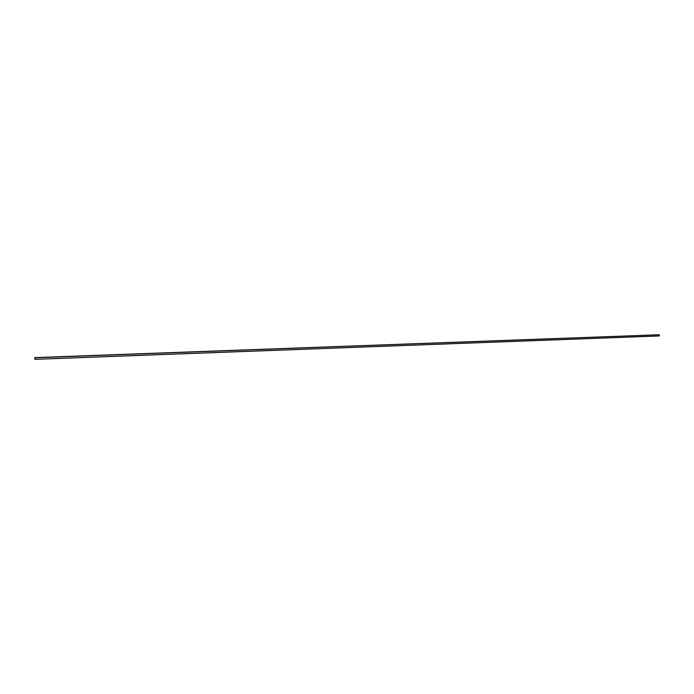 <?xml version="1.0" encoding="UTF-8"?>
<svg xmlns="http://www.w3.org/2000/svg" width="694" height="694" viewBox="0 0 694 694"><rect width="100%" height="100%" fill="white"/><g stroke="black" fill="none" stroke-linecap="round" stroke-linejoin="round"><path stroke-width="1.04" d="M659.3 334.768L659.265 335.948L34.917 359.319L34.7 357.61L659.3 334.768L34.874 357.757L34.917 359.319"/></g></svg>
